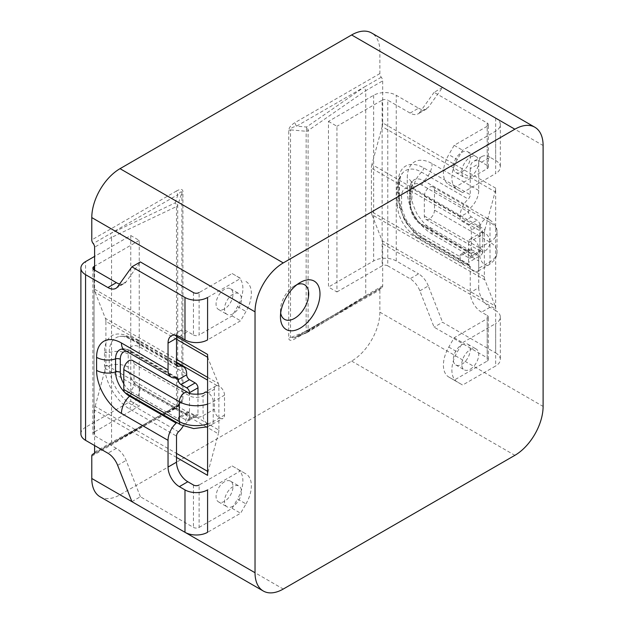 <?xml version="1.0" encoding="UTF-8"?>
<svg xmlns="http://www.w3.org/2000/svg" width="624" height="624" viewBox="0 0 624 624"><rect width="100%" height="100%" fill="white"/><g stroke="black" fill="none" stroke-linecap="round" stroke-linejoin="round"><path stroke-width="0.47" stroke-dasharray="3.12 2.34" d="M297.157 284.528A19.968 11.528 120 0 0 294.567 285.745L300.214 282.485L294.567 285.745A19.968 11.528 120 0 0 280.449 310.206A19.968 11.528 120 0 0 280.683 313.053M379.868 73.585L295.136 122.507C291.065 124.987 288.928 127.647 288.733 130.478L288.733 338.185C288.928 340.782 291.065 340.977 295.136 338.762L379.868 289.84A3.994 2.309 60 0 1 380.695 288.015A3.994 2.309 60 0 1 381.28 287.828A3.994 2.309 -120 0 0 381.865 287.648A3.994 2.309 -120 0 0 382.691 285.823L382.691 243.805L495.659 309.028L495.659 188.113L382.691 122.889L382.691 80.87A3.994 2.309 -120 0 0 381.28 77.228A3.994 2.309 60 0 1 379.868 73.585L379.868 51.262A39.944 23.057 120 0 0 371.592 32.978M100.058 496.774A39.944 23.057 120 0 0 120.026 494.793L351.624 361.085A39.944 23.057 120 0 0 379.868 312.164L379.868 289.84M91.783 456.16L176.514 407.246C180.586 404.758 182.715 402.106 182.918 399.274A3.994 2.309 0 0 0 181.888 400.312L177.7 405.522A3.994 3.666 38.8 0 1 175.25 408.564A3.994 2.083 -118.8 0 0 175.765 408.424A3.994 2.083 -118.8 0 0 176.491 406.645L111.556 442.354L111.556 237.409L176.491 206.56L176.491 406.645A3.994 2.309 180 0 0 176.662 406.552A3.994 2.309 180 0 0 177.7 405.522L177.7 205.436L181.888 192.598C181.873 191.038 180.547 191.716 177.926 194.633L175.25 202.831A3.994 2.387 18.1 0 1 177.7 205.436A3.994 2.309 180 0 1 176.662 206.466A3.994 2.309 180 0 1 176.491 206.56A3.994 2.246 64.6 0 0 175.25 202.831L110.222 233.719L111.556 237.409L94.606 247.19M182.918 399.274L182.918 191.568C182.715 188.963 180.586 188.776 176.514 190.991A3.994 2.309 -120 0 0 177.926 194.633L93.194 243.547M94.606 445.552L94.606 410.124A11.981 6.919 -60 0 1 95.137 406.419L176.514 453.406M176.514 339.284L95.137 292.305A11.981 6.919 -60 0 1 94.606 289.208L94.606 270.091M484.364 233.368L484.364 276.822L371.389 211.598L371.389 168.137L484.364 233.368A11.981 6.919 -60 0 1 484.895 229.663L371.92 164.44L382.161 126.594L495.136 191.818L484.895 229.663M495.136 191.818A11.981 6.919 120 0 0 495.659 188.113M495.659 309.028A11.981 6.919 120 0 0 495.136 305.932L382.161 240.708L371.92 214.687L484.895 279.911L495.136 305.932M484.895 279.911A11.981 6.919 -60 0 1 484.364 276.822M207.581 377.333L218.353 383.549L207.581 357.224M218.353 383.549A11.981 6.919 -60 0 1 218.876 386.638L207.581 380.117M176.514 362.185L105.908 321.415L105.908 364.868L218.876 430.1L218.876 386.638M218.876 430.1A11.981 6.919 -60 0 1 218.353 433.797L207.581 427.58M207.581 471.338L208.104 471.643L218.353 433.797M208.104 471.643A11.981 6.919 120 0 0 207.581 475.348M207.581 354.432A11.981 6.919 120 0 0 208.104 357.529M206.708 427.081L105.378 368.573L95.137 406.419M95.137 292.305L105.378 318.326L176.514 359.393M382.691 285.823L365.742 295.604L365.742 90.652L382.691 80.87M382.691 122.889A11.981 6.919 -60 0 1 382.161 126.594M371.92 164.44A11.981 6.919 120 0 0 371.389 168.137M371.389 211.598A11.981 6.919 120 0 0 371.92 214.687M382.161 240.708A11.981 6.919 -60 0 1 382.691 243.805M111.556 442.354L94.606 452.143M105.378 368.573A11.981 6.919 120 0 0 105.908 364.868M105.908 321.415A11.981 6.919 120 0 0 105.378 318.326M176.514 407.246A3.994 2.309 60 0 1 177.341 405.413A3.994 2.309 60 0 1 177.926 405.233L93.779 453.976M94.232 453.554L110.222 444.319L111.556 442.361M110.222 444.319L175.25 408.564L180.905 402.503L177.341 405.413L94.372 453.32M180.905 402.503L181.888 400.312L181.888 192.598A3.994 2.309 0 0 1 182.918 191.568M294.434 337.685L306.595 332.842L306.15 331.36L290.519 337.592L294.411 337.701L306.524 332.771L364.244 297.664L307.187 332.545A3.994 2.519 58.7 0 1 306.524 332.771L306.595 332.842A3.994 3.994 0 0 0 307.187 332.545A3.994 2.519 58.7 0 0 308.1 330.665L365.742 295.604L364.244 297.664L296.548 336.749A3.994 2.309 -120 0 0 295.963 336.929L295.963 336.929A3.994 2.309 -120 0 0 295.136 338.762M288.733 130.478A3.994 2.309 0 0 1 290.519 129.878L290.519 337.592A3.994 2.309 0 0 0 288.733 338.185M381.28 77.228L364.244 87.064L365.742 90.652L308.1 130.58A3.994 2.309 180 0 1 307.936 130.673A3.994 2.309 180 0 1 306.15 131.274L306.15 331.36A3.994 2.309 180 0 0 307.936 330.759A3.994 2.309 180 0 0 308.1 330.665L308.1 130.58A3.994 2.356 55.3 0 0 306.524 127.039A3.994 1.451 95.1 0 1 306.15 131.274L290.519 129.878C290.3 128.435 292.313 127.195 296.548 126.149L364.244 87.064L306.524 127.039L296.548 126.149A3.994 2.309 -120 0 1 295.136 122.507M470.239 157.256A11.981 6.919 -60 0 1 476.237 156.663A11.981 6.919 -60 0 1 478.07 166.265A11.981 6.919 -60 0 1 470.239 176.818A11.981 6.919 -60 0 1 464.248 177.419A11.981 6.919 -60 0 1 462.415 167.809A11.981 6.919 -60 0 1 470.239 157.256M461.768 171.928A11.981 6.919 120 0 0 469.599 161.374A11.981 6.919 120 0 0 467.758 151.772A11.981 6.919 120 0 0 461.768 152.365A11.981 6.919 120 0 0 453.944 162.919A11.981 6.919 120 0 0 455.777 172.52A11.981 6.919 120 0 0 461.768 171.928M470.239 369.236A11.981 6.919 120 0 0 478.07 358.675A11.981 6.919 120 0 0 476.237 349.073A11.981 6.919 120 0 0 470.239 349.666A11.981 6.919 120 0 0 462.415 360.227A11.981 6.919 120 0 0 464.248 369.829A11.981 6.919 120 0 0 470.239 369.236M461.768 344.776A11.981 6.919 -60 0 1 467.758 344.183A11.981 6.919 -60 0 1 469.599 353.785A11.981 6.919 -60 0 1 461.768 364.346A11.981 6.919 -60 0 1 455.777 364.939A11.981 6.919 -60 0 1 453.944 355.337A11.981 6.919 -60 0 1 461.768 344.776M442.564 87.461L434.093 92.352L487.188 123.014A3.994 2.309 180 0 1 488.358 124.644A3.994 2.309 180 0 1 487.188 126.274L487.188 168.667L454.163 187.73L448.789 184.626A25.958 14.992 -60 0 1 448.789 154.651L457.259 159.541L462.641 150.228L495.659 131.165A15.974 9.227 0 0 0 500.339 124.644A15.974 9.227 0 0 0 495.659 118.115L442.564 87.461L428.321 107.351L419.851 112.242A15.974 9.227 60 0 1 418.088 113.864A15.974 9.227 60 0 1 410.101 113.077L387.769 100.183L387.769 265.855L410.101 278.749A15.974 9.227 60 0 1 419.851 290.839L434.093 327.163L487.188 357.825L487.188 315.424L481.541 312.164A15.974 9.227 60 0 1 470.239 292.594L478.717 287.703L478.717 260.965A15.974 9.227 120 0 0 475.41 253.648A15.974 9.227 120 0 0 470.582 253.133A3.994 2.309 -60 0 1 469.373 253.009A3.994 2.309 -60 0 1 468.546 251.176L460.075 256.074L460.075 256.721A15.974 9.227 120 0 0 463.382 264.038A15.974 9.227 120 0 0 468.211 264.553A3.994 2.309 -60 0 1 469.412 264.677A3.994 2.309 -60 0 1 470.239 266.51L470.239 292.594M487.188 126.274L454.163 145.337L448.789 154.651M457.259 159.541A25.958 14.992 120 0 0 457.259 189.524L462.641 192.629L495.659 173.558L495.659 131.165M454.163 187.73L462.641 192.629M487.188 168.667A3.994 2.309 0 0 0 488.358 167.037A3.994 2.309 0 0 0 487.188 165.407L487.188 123.014M470.239 168.667L470.239 194.758A3.994 2.309 -60 0 1 468.211 199.064A15.974 9.227 120 0 0 460.075 216.286L460.075 216.934L468.546 212.043A3.994 2.309 -60 0 1 470.582 207.737A15.974 9.227 120 0 0 478.717 190.523L478.717 163.777L470.239 168.667A15.974 9.227 60 0 1 473.554 161.359A15.974 9.227 60 0 1 481.541 162.146L487.188 165.407M481.541 162.146L490.012 157.256L495.659 160.516A15.974 9.227 180 0 1 500.339 167.037A15.974 9.227 180 0 1 495.659 173.558M454.163 380.149L448.789 377.044A25.958 14.992 120 0 1 448.789 347.069L454.163 337.756L487.188 318.685L487.188 361.085L454.163 380.149L462.641 385.039L495.659 365.976L495.659 323.575A15.974 9.227 0 0 0 500.339 317.054A15.974 9.227 0 0 0 495.659 310.534L495.659 352.927L442.564 322.273L434.093 327.163M487.188 361.085A3.994 2.309 0 0 0 488.358 359.455A3.994 2.309 0 0 0 487.188 357.825M495.659 352.927A15.974 9.227 180 0 1 500.339 359.455A15.974 9.227 180 0 1 495.659 365.976M448.789 377.044L462.641 385.039M457.259 381.935A25.958 14.992 -60 0 1 457.259 351.959L462.641 342.646L495.659 323.575M478.717 287.703A15.974 9.227 -120 0 0 490.012 307.273L495.659 310.534M419.851 290.839L428.321 285.94L442.564 322.273M428.321 285.94A15.974 9.227 -120 0 0 418.571 273.858L410.101 278.749M410.101 113.077L418.571 108.186L396.248 95.293A15.974 9.227 0 0 0 373.651 95.293L328.458 121.384L328.458 287.056L373.651 260.965A15.974 9.227 180 0 1 396.248 260.965L418.571 273.858M418.571 108.186A15.974 9.227 -120 0 0 426.559 108.974A15.974 9.227 -120 0 0 428.321 107.351M490.012 157.256A15.974 9.227 -120 0 0 482.024 156.46A15.974 9.227 -120 0 0 478.717 163.777M471.37 249.545A3.994 2.309 -120 0 0 469.373 249.35A3.994 2.309 -120 0 0 468.546 251.176L421.949 224.273A15.974 9.227 60 0 1 410.647 204.703L410.647 191.662A15.974 9.227 60 0 1 421.949 185.141L468.546 212.043A3.994 2.309 -120 0 0 471.37 216.934L477.017 220.194A3.994 2.309 60 0 1 479.848 225.085L479.848 251.176A3.994 2.309 60 0 1 479.021 253.009A3.994 2.309 60 0 1 477.017 252.806L468.546 257.704L462.899 254.436L471.37 249.545L477.017 252.806M479.848 225.085L471.37 229.983L471.37 256.074L479.848 251.176M471.37 229.983A3.994 2.309 -120 0 0 468.546 225.085L462.899 221.824A3.994 2.309 60 0 1 460.075 216.934M434.093 92.352L419.851 112.242M328.458 121.384L336.937 126.274L336.937 291.946L328.458 287.056M336.937 291.946L382.122 265.855L382.122 100.183L336.937 126.274M454.163 145.337L462.641 150.228M454.163 337.756L462.641 342.646M487.188 315.424A3.994 2.309 180 0 1 488.358 317.054A3.994 2.309 180 0 1 487.188 318.685M387.769 265.855A3.994 2.309 0 0 0 382.122 265.855M382.122 100.183A3.994 2.309 180 0 1 387.769 100.183M460.075 256.074A3.994 2.309 60 0 1 460.902 254.241A3.994 2.309 60 0 1 462.899 254.436M468.546 257.704A3.994 2.309 -120 0 0 470.543 257.899A3.994 2.309 -120 0 0 471.37 256.074M448.789 184.626L457.259 189.524M233.002 506.204A11.981 6.919 -60 0 1 227.011 506.797A11.981 6.919 -60 0 1 225.17 497.195A11.981 6.919 -60 0 1 233.002 486.642A11.981 6.919 -60 0 1 238.992 486.049A11.981 6.919 -60 0 1 240.825 495.651A11.981 6.919 -60 0 1 233.002 506.204M224.523 481.744A11.981 6.919 120 0 0 216.7 492.305A11.981 6.919 120 0 0 218.533 501.907A11.981 6.919 120 0 0 224.523 501.314A11.981 6.919 120 0 0 232.354 490.753A11.981 6.919 120 0 0 230.521 481.151A11.981 6.919 120 0 0 224.523 481.744M233.002 294.224A11.981 6.919 120 0 0 225.17 304.785A11.981 6.919 120 0 0 227.011 314.387A11.981 6.919 120 0 0 233.002 313.794A11.981 6.919 120 0 0 240.825 303.233A11.981 6.919 120 0 0 238.992 293.631A11.981 6.919 120 0 0 233.002 294.224M224.523 308.903A11.981 6.919 -60 0 1 218.533 309.496A11.981 6.919 -60 0 1 216.7 299.894A11.981 6.919 -60 0 1 224.523 289.333A11.981 6.919 -60 0 1 230.521 288.74A11.981 6.919 -60 0 1 232.354 298.342A11.981 6.919 -60 0 1 224.523 308.903M131.89 501.641L140.361 496.751L193.456 527.405A3.994 2.309 0 0 0 199.111 527.405L199.111 485.012L232.128 465.941L237.51 469.045A25.958 14.992 -60 0 1 237.51 499.028L245.981 503.919L240.607 513.232L207.581 532.295M199.111 527.405L232.128 508.342L237.51 499.028M245.981 503.919A25.958 14.992 120 0 0 245.981 473.936L240.607 470.831L207.581 489.902M232.128 465.941L240.607 470.831M232.128 273.53L237.51 276.635A25.958 14.992 120 0 1 237.51 306.61L232.128 315.923L199.111 334.987L199.111 292.594L232.128 273.53L240.607 278.421L207.581 297.484M237.51 276.635L240.607 278.421M245.981 281.525A25.958 14.992 -60 0 1 245.981 311.501L240.607 320.814L207.581 339.885M183.167 426.052A15.974 9.227 120 0 0 186.677 414.562L186.677 413.915L178.207 418.805A3.994 2.309 -60 0 1 176.74 422.51M123.809 383.799A15.974 9.227 -120 0 0 131.609 391.903L178.207 418.805A3.994 2.309 60 0 1 179.033 416.98A3.994 2.309 60 0 1 181.03 417.175L186.677 420.436A3.994 2.309 -120 0 0 188.674 420.631A3.994 2.309 -120 0 0 189.501 418.805L189.501 393.229M189.501 418.805L197.98 413.915L197.98 394.329M197.98 413.915A3.994 2.309 60 0 1 197.153 415.74A3.994 2.309 60 0 1 195.156 415.545L189.501 412.285A3.994 2.309 -120 0 0 187.504 412.082A3.994 2.309 -120 0 0 186.677 413.915M140.361 496.751L126.126 460.418A15.974 9.227 -120 0 0 116.368 448.328L94.045 435.435L94.045 269.763L94.045 432.175L139.23 406.084L139.23 240.412L130.759 235.521L94.606 256.394M119.613 283.982A15.974 9.227 -120 0 0 124.355 283.452A15.974 9.227 -120 0 0 126.126 281.83L140.361 261.94M193.456 292.594L193.456 334.987L187.808 331.726A15.974 9.227 -120 0 0 179.821 330.938A15.974 9.227 -120 0 0 176.803 335.494M130.759 235.521L130.759 401.193L85.566 427.284L85.566 261.612M130.759 401.193L139.23 406.084M139.23 240.412L94.606 266.175M232.128 508.342L240.607 513.232M232.128 315.923L240.607 320.814M193.456 334.987A3.994 2.309 0 0 0 199.111 334.987M80.894 433.805A15.974 9.227 180 0 1 85.566 427.284M94.045 432.175A3.994 2.309 0 0 0 92.875 433.805A3.994 2.309 0 0 0 94.045 435.435M237.51 469.045L245.981 473.936M473.632 271.237A7.192 4.15 60 0 1 468.546 262.431L468.546 242.533A7.192 4.15 60 0 1 470.036 239.242A7.192 4.15 60 0 1 475.574 241.168A7.192 4.15 60 0 1 478.717 248.407L478.717 268.297A7.192 4.15 60 0 1 477.227 271.588A7.192 4.15 60 0 1 473.632 271.237M434.483 210.155A7.192 4.15 -60 0 1 431.348 217.386A7.192 4.15 -60 0 1 425.81 219.313A7.192 4.15 -60 0 1 424.32 216.021L424.32 196.131A7.192 4.15 -60 0 1 427.456 188.893A7.192 4.15 -60 0 1 432.994 186.966A7.192 4.15 -60 0 1 434.483 190.258L434.483 210.155L490.012 242.213A7.192 4.15 -60 0 1 486.876 249.444A7.192 4.15 -60 0 1 481.33 251.371A7.192 4.15 -60 0 1 479.848 248.079A9.586 5.538 180 0 1 482.656 251.995A9.586 5.538 180 0 1 479.848 255.91L468.546 262.431M219.445 386.357A7.192 4.15 -120 0 0 215.849 385.999A7.192 4.15 -120 0 0 214.36 389.29L214.36 409.188A7.192 4.15 -120 0 0 217.495 416.419A7.192 4.15 -120 0 0 223.041 418.345A7.192 4.15 -120 0 0 224.523 415.054L224.523 395.164A7.192 4.15 -120 0 0 219.445 386.357M132.491 360.461A7.192 4.15 -60 0 1 133.981 363.753L133.981 383.651A7.192 4.15 -60 0 1 130.837 390.881A7.192 4.15 -60 0 1 125.299 392.808M176.514 190.991L91.783 239.912M379.868 51.262L543.106 145.517M379.868 312.164L543.106 406.411M351.624 361.085L514.87 455.333M120.026 494.793L283.273 589.04M94.606 289.208L176.615 336.554M176.514 457.408L94.606 410.124M364.244 297.664L381.28 287.828M478.717 190.523L432.112 163.613A35.147 20.296 -120 0 0 407.261 177.965L407.261 191.006A35.147 20.296 -120 0 0 432.112 234.055L478.717 260.965M396.248 260.965L396.248 95.293M495.659 118.115L495.659 160.516M471.37 216.934L462.899 221.824M468.546 225.085L477.017 220.194M470.239 266.51L423.641 239.6A35.95 20.756 60 0 1 398.221 195.577L398.221 182.528A35.95 20.756 60 0 1 423.641 167.856L470.239 194.758M373.651 95.293L373.651 260.965M490.012 307.273L481.541 312.164M460.075 216.286L413.47 189.376A16.778 9.688 -120 0 0 401.614 196.225L401.614 209.274A16.778 9.688 -120 0 0 413.47 229.819L460.075 256.721M468.211 264.553L421.606 237.643A32.113 18.541 60 0 1 398.9 198.315L398.9 185.266A32.113 18.541 60 0 1 402.581 173.074A32.113 18.541 60 0 1 421.606 172.162L468.211 199.064M413.47 189.376A15.974 9.227 120 0 1 421.606 172.162A3.994 2.309 120 0 0 423.641 167.856M398.221 195.577A3.994 2.309 0 0 1 399.391 197.207A3.994 2.309 0 0 1 398.9 198.315A15.974 9.227 0 0 0 396.934 202.753L396.934 189.704A15.974 9.227 0 0 1 398.9 185.266A3.994 2.309 0 0 0 399.391 184.158A3.994 2.309 0 0 0 398.221 182.528M463.382 264.038L416.785 237.128A15.974 9.227 -60 0 0 421.606 237.643A3.994 2.309 -60 0 1 422.815 237.775A3.994 2.309 -60 0 1 423.641 239.6M421.949 224.273A3.994 2.309 120 0 0 422.776 226.099A3.994 2.309 120 0 0 423.977 226.231A19.812 11.435 60 0 1 409.968 201.965L409.968 188.924A19.812 11.435 60 0 1 412.246 181.405A19.812 11.435 60 0 1 423.977 180.835L470.582 207.737M470.582 253.133L423.977 226.231A15.974 9.227 -60 0 1 428.805 226.746A15.974 9.227 -60 0 1 432.112 234.055M410.647 204.703A3.994 2.309 180 0 1 409.477 203.073A3.994 2.309 180 0 1 409.968 201.965A15.974 9.227 0 0 0 411.941 197.535A15.974 9.227 0 0 0 407.261 191.006M410.647 191.662A3.994 2.309 180 0 1 409.477 190.031A3.994 2.309 180 0 1 409.968 188.924A15.974 9.227 0 0 0 411.941 184.486A15.974 9.227 0 0 0 407.261 177.965M421.949 185.141A3.994 2.309 -60 0 1 423.977 180.835A15.974 9.227 120 0 0 432.112 163.613M401.614 209.274A15.974 9.227 0 0 1 396.934 202.753C397.792 217.534 404.414 228.992 416.785 237.128A15.974 9.227 -60 0 1 413.47 229.819M469.412 264.677L422.815 237.775L416.372 232.986L406.31 220.272L400.312 205.132L399.391 197.207L399.391 184.158C399.867 177.918 400.936 174.229 402.581 173.074C398.876 177.559 396.989 183.097 396.934 189.704A15.974 9.227 0 0 0 401.614 196.225M448.789 347.069L457.259 351.959M181.03 417.175L189.501 412.285M195.156 415.545L186.677 420.436M176.514 364.346L129.909 337.436A35.95 20.756 -120 0 0 104.497 352.115L104.497 365.157A35.95 20.756 -120 0 0 129.909 409.188L176.514 436.09M193.456 485.012L193.456 527.405M179.338 336.625L187.808 331.726M126.126 281.83L117.647 286.72M116.368 448.328L107.897 453.219M117.647 465.309L126.126 460.418M186.677 414.562L140.08 387.66A16.778 9.688 60 0 1 128.216 367.115L128.216 354.073A16.778 9.688 60 0 1 140.08 347.217L186.677 374.127M175.141 377.894L131.609 352.763A15.974 9.227 -120 0 0 126.36 351.226M176.623 365.188L131.945 339.394A32.113 18.541 -120 0 0 119.543 336.492A32.113 18.541 -120 0 0 109.239 352.505L109.239 365.547A32.113 18.541 -120 0 0 131.945 404.882L178.55 431.785M140.08 387.66A15.974 9.227 120 0 1 131.945 404.882A3.994 2.309 120 0 0 129.909 409.188M128.216 367.115A15.974 9.227 180 0 0 109.239 365.547A3.994 2.309 180 0 1 104.497 365.157M128.216 354.073A15.974 9.227 180 0 0 109.239 352.505A3.994 2.309 180 0 1 104.497 352.115M176.514 362.856L136.773 339.908A15.974 9.227 -60 0 0 131.945 339.394A3.994 2.309 -60 0 1 130.736 339.269A3.994 2.309 -60 0 1 129.909 337.436M131.609 352.763A3.994 2.309 120 0 0 130.783 350.938A3.994 2.309 120 0 0 129.574 350.805A19.812 11.435 -120 0 0 121.922 349.019A19.812 11.435 -120 0 0 121.703 349.058M176.171 377.715L129.574 350.805A15.974 9.227 -60 0 1 124.745 350.298M131.609 391.903A3.994 2.309 -60 0 1 130.143 395.608M177.341 366.171L130.736 339.269C125.096 336.562 121.368 335.634 119.543 336.492C125.276 335.517 131.017 336.656 136.773 339.908A15.974 9.227 -60 0 1 140.08 347.217M237.51 306.61L245.981 311.501M424.32 216.021L479.848 248.079L479.848 228.189A9.586 5.538 180 0 1 482.656 232.097A9.586 5.538 180 0 1 479.848 236.012A7.192 4.15 60 0 1 481.33 232.721A7.192 4.15 60 0 1 486.876 234.647A7.192 4.15 60 0 1 490.012 241.886L490.012 261.776A7.192 4.15 60 0 1 488.522 265.067A7.192 4.15 60 0 1 484.926 264.716A7.192 4.15 60 0 1 479.848 255.91L479.848 236.012L468.546 242.533M424.32 196.131L479.848 228.189A7.192 4.15 -60 0 1 482.984 220.951A7.192 4.15 -60 0 1 488.522 219.024A7.192 4.15 -60 0 1 490.012 222.316L490.012 242.213A23.962 13.837 180 0 1 497.032 251.995A23.962 13.837 180 0 1 490.012 261.776L478.717 268.297M434.483 190.258L490.012 222.316A23.962 13.837 180 0 1 497.032 232.097A23.962 13.837 180 0 1 490.012 241.886L478.717 248.407M188.019 392.519A7.192 4.15 -60 0 1 189.501 395.811L189.501 415.709A9.586 5.538 0 0 0 203.065 415.709A7.192 4.15 -120 0 0 206.201 422.939A7.192 4.15 -120 0 0 211.739 424.866A7.192 4.15 -120 0 0 213.229 421.574L213.229 401.684A7.192 4.15 -120 0 0 208.143 392.878A7.192 4.15 -120 0 0 207.581 392.59M215.849 385.999L204.547 392.519A7.192 4.15 -120 0 0 203.065 395.811L214.36 389.29M207.581 404.102A23.962 13.837 0 0 0 213.229 401.684L224.523 395.164M133.981 363.753L189.501 395.811A9.586 5.538 0 0 0 203.065 395.811L203.065 415.709L214.36 409.188M207.581 423.992A23.962 13.837 0 0 0 213.229 421.574L224.523 415.054M133.981 383.651L189.501 415.709A7.192 4.15 -60 0 1 186.365 422.939A7.192 4.15 -60 0 1 180.827 424.866M280.449 310.206L280.449 316.727M110.76 444.171L175.765 408.424A3.994 3.994 0 0 0 176.951 407.425L180.898 402.519M364.853 297.469L381.865 287.648M380.695 288.015L294.411 337.701M467.758 151.772L476.237 156.663M467.758 344.183L476.237 349.073M469.373 249.35L460.902 254.241M470.543 257.899L479.021 253.009M500.339 124.644L500.339 167.037M500.339 317.054L500.339 359.455M488.358 359.455L488.358 317.054M488.358 167.037L488.358 124.644M475.41 253.648L428.805 226.746C426.418 226.122 422.503 221.887 417.074 214.032C412.963 205.28 411.247 199.774 411.941 197.535L412.246 181.405C410.639 182.972 409.711 185.851 409.477 190.031L409.477 203.073C410.21 212.885 414.64 220.561 422.776 226.099L469.373 253.009M426.559 108.974L418.088 113.864M482.024 156.46L473.554 161.359M455.777 364.939L464.248 369.829M455.777 172.52L464.248 177.419M218.533 501.907L227.011 506.797M218.533 309.496L227.011 314.387M187.504 412.082L179.033 416.98M188.674 420.631L197.153 415.74M92.875 268.133L92.875 433.805M121.61 349.05L121.922 349.019C124.09 348.41 127.046 349.05 130.783 350.938L177.38 377.84M115.885 288.343L124.355 283.452M179.821 330.938L171.35 335.829M230.521 288.74L238.992 293.631M230.521 481.151L238.992 486.049M432.994 186.966L488.522 219.024C494.426 222.932 497.266 227.284 497.032 232.097L497.032 251.995C497.266 256.807 494.426 261.167 488.522 265.067L477.227 271.588M425.81 219.313L482.758 252.525L482.758 231.566L470.036 239.242M207.581 426.785L223.041 418.345"/><path stroke-width="0.94" d="M300.214 282.485L300.222 282.485A27.963 16.146 120 0 0 300.214 282.485A27.963 16.146 120 0 0 280.449 316.727A27.963 16.146 120 0 0 300.222 328.138A27.963 16.146 120 0 0 319.987 293.896A27.963 16.146 120 0 0 300.222 282.485M280.683 313.053A19.968 11.528 120 0 0 294.567 318.357A19.968 11.528 120 0 0 308.63 295.433A19.968 11.528 120 0 0 297.157 284.528M94.606 445.552L94.606 452.143A3.994 2.309 60 0 1 93.779 453.976A3.994 2.309 60 0 1 93.194 454.155A3.994 2.309 -120 0 0 92.609 454.334A3.994 2.309 -120 0 0 91.783 456.16L91.783 478.483A39.944 23.057 120 0 0 100.058 496.774L263.305 591.022A39.944 23.057 120 0 0 283.273 589.04L514.87 455.333A39.944 23.057 120 0 0 543.106 406.411L543.106 145.517A39.944 23.057 120 0 0 534.838 127.226A39.944 23.057 120 0 0 514.87 129.207L283.273 262.915A39.944 23.057 120 0 0 255.029 311.836L255.029 572.738A39.944 23.057 120 0 0 263.305 591.022M534.838 127.226L371.592 32.978A39.944 23.057 120 0 0 351.624 34.96L120.026 168.667A39.944 23.057 120 0 0 91.783 217.589L91.783 239.912A3.994 2.309 -120 0 0 93.194 243.547A3.994 2.309 60 0 1 94.606 247.19L94.606 270.091M176.615 336.554L207.581 354.432L207.581 475.348L176.514 457.408M199.111 485.012A3.994 2.309 180 0 1 193.456 485.012L187.808 481.744L179.338 486.642L184.985 489.902A15.974 9.227 0 0 0 207.581 489.902L207.581 532.295A15.974 9.227 180 0 1 184.985 532.295L131.89 501.641L117.647 465.309A15.974 9.227 60 0 0 107.897 453.219L85.566 440.333A15.974 9.227 180 0 1 80.894 433.805L80.894 268.133A15.974 9.227 0 0 0 85.566 274.661L107.897 287.547L116.368 282.656A15.974 9.227 -120 0 0 119.613 283.982M199.111 292.594A3.994 2.309 180 0 1 193.456 292.594L140.361 261.94L131.89 266.83L184.985 297.484A15.974 9.227 0 0 0 207.581 297.484L207.581 339.885A15.974 9.227 180 0 1 184.985 339.885L184.985 297.484M176.74 422.51A3.994 2.309 -60 0 1 176.171 423.111A15.974 9.227 120 0 0 168.043 440.326L168.043 467.072L176.514 462.181L176.514 436.09A3.994 2.309 -60 0 1 178.55 431.785A15.974 9.227 120 0 0 183.167 426.052M168.043 343.145L168.043 369.884A15.974 9.227 120 0 0 171.35 377.2A15.974 9.227 120 0 0 176.171 377.715A3.994 2.309 -60 0 1 177.38 377.84A3.994 2.309 -60 0 1 178.207 379.673L186.677 374.774L186.677 374.127A15.974 9.227 120 0 0 183.37 366.811A15.974 9.227 120 0 0 178.55 366.296A3.994 2.309 -60 0 1 177.341 366.171A3.994 2.309 -60 0 1 176.514 364.346L176.514 338.255L168.043 343.145A15.974 9.227 60 0 1 171.35 335.829A15.974 9.227 60 0 1 179.338 336.625L184.985 339.885M107.897 287.547A15.974 9.227 60 0 0 115.885 288.343A15.974 9.227 60 0 0 117.647 286.72L131.89 266.83M179.338 486.642A15.974 9.227 60 0 1 168.043 467.072M189.501 393.229L189.501 392.714A3.994 2.309 -120 0 0 186.677 387.824L195.156 382.933L189.501 379.673L181.03 384.563L186.677 387.824M197.98 394.329L197.98 387.824L189.501 392.714M176.514 462.181A15.974 9.227 -120 0 0 187.808 481.744M94.606 266.175L94.045 266.503L94.045 269.763L116.368 282.656M176.803 335.494A15.974 9.227 -120 0 0 176.514 338.255M94.606 256.394L85.566 261.612A15.974 9.227 0 0 0 80.894 268.133M94.045 269.763A3.994 2.309 180 0 1 92.875 268.133A3.994 2.309 180 0 1 94.045 266.503M186.677 374.774A3.994 2.309 -120 0 0 189.501 379.673M195.156 382.933A3.994 2.309 60 0 1 197.98 387.824M181.03 384.563A3.994 2.309 60 0 1 178.207 379.673L175.141 377.894M123.809 389.516L179.338 421.574A7.192 4.15 -60 0 0 180.827 424.866L125.299 392.808A7.192 4.15 -60 0 1 123.809 389.516L123.809 369.626A7.192 4.15 -60 0 1 126.953 362.388A7.192 4.15 -60 0 1 132.491 360.461L188.019 392.519C188.627 394.735 203.931 394.742 204.547 392.519A7.192 4.15 -120 0 1 207.581 392.59M91.783 217.589L255.029 311.836M120.026 168.667L283.273 262.915M351.624 34.96L514.87 129.207M91.783 478.483L255.029 572.738M207.581 427.58L206.708 427.081M176.514 453.406L207.581 471.338M207.581 380.117L176.514 362.185M207.581 357.224L176.514 339.284M176.514 359.393L207.581 377.333M93.194 454.155L94.232 453.554M168.043 440.326L121.438 413.423A35.147 20.296 60 0 1 96.587 370.375L96.587 357.334A35.147 20.296 60 0 1 121.438 342.982L168.043 369.884M85.566 274.661L85.566 440.333M184.985 532.295L184.985 489.902M126.36 351.226A15.974 9.227 -120 0 0 120.307 359.291L120.307 372.333A15.974 9.227 -120 0 0 123.809 383.799M178.55 366.296L176.623 365.188M120.307 359.291A3.994 2.309 0 0 0 115.565 358.894L115.565 371.943A19.812 11.435 -120 0 0 129.574 396.201L176.171 423.111M121.703 349.058A19.812 11.435 -120 0 0 115.565 358.894A15.974 9.227 180 0 1 96.587 357.334M120.307 372.333A3.994 2.309 0 0 0 115.565 371.943A15.974 9.227 180 0 1 96.587 370.375M130.143 395.608A3.994 2.309 -60 0 1 129.574 396.201A15.974 9.227 120 0 0 121.438 413.423M171.35 377.2L124.745 350.298A15.974 9.227 -60 0 1 121.438 342.982M207.581 423.992A23.962 13.837 0 0 1 179.338 421.574L179.338 401.684A7.192 4.15 -60 0 1 182.473 394.446A7.192 4.15 -60 0 1 188.019 392.519M123.809 369.626L179.338 401.684A23.962 13.837 0 0 0 207.581 404.102M94.372 453.32L92.609 454.334M183.37 366.811L176.514 362.856M124.745 350.298L121.61 349.05M180.827 424.866L193.721 428.579L207.581 426.785"/></g></svg>
